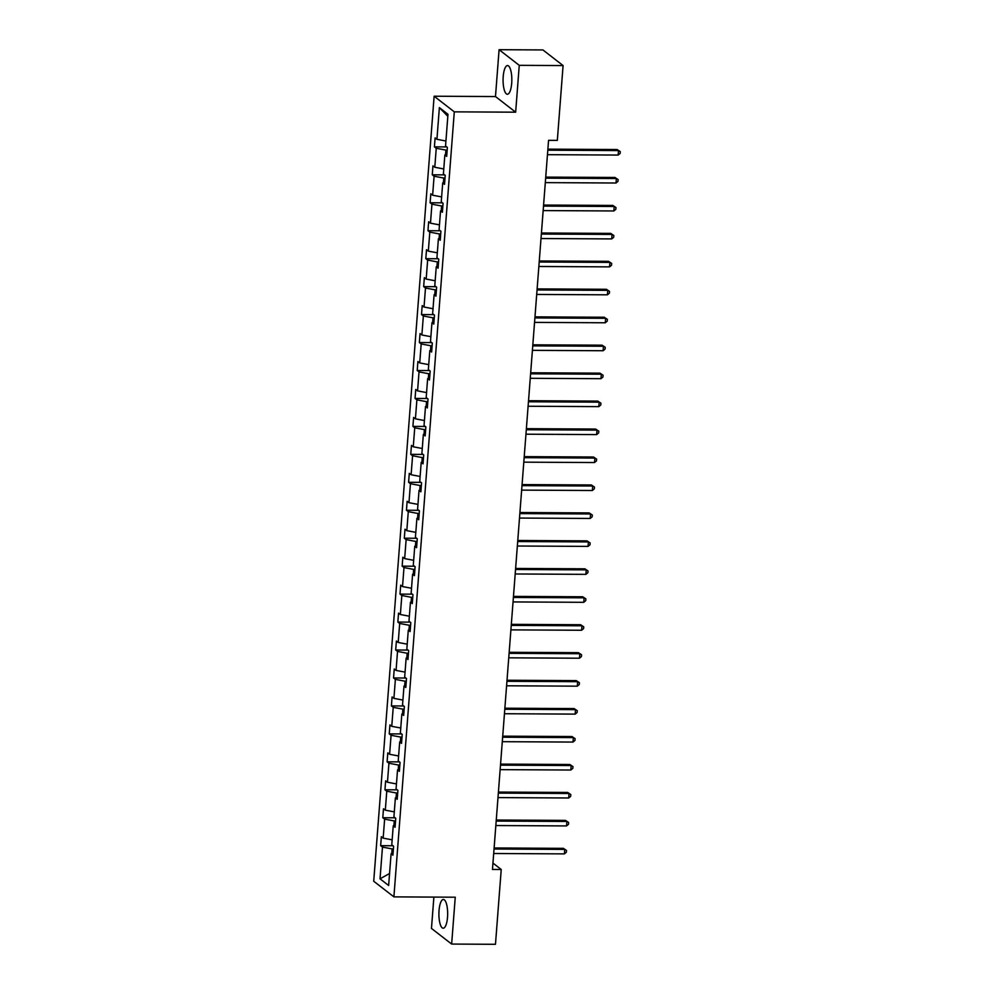 <?xml version="1.0" encoding="UTF-8"?>
<svg xmlns="http://www.w3.org/2000/svg" width="994" height="994" viewBox="0 0 994 994"><rect width="100%" height="100%" fill="white"/><g stroke="black" fill="none" stroke-linecap="round" stroke-linejoin="round"><path stroke-width="1.49" d="M447.536 917.139A14.363 4.386 -89.7 0 0 443.361 899.483A14.363 4.386 -89.7 0 0 439.037 910.554A14.363 4.386 -89.7 0 0 443.2 928.21A14.363 4.386 -89.7 0 0 447.536 917.139M511.699 83.21A14.363 4.386 -89.7 0 0 507.524 65.554A14.363 4.386 -89.7 0 0 503.2 76.625A14.363 4.386 -89.7 0 0 507.375 94.268A14.363 4.386 -89.7 0 0 511.699 83.21M433.881 897.085L431.471 928.433L451.649 944.064L495.472 944.3L501.224 869.489L492.949 863.078M434.129 96.219L373.719 881.231L393.897 896.874L454.295 111.85L434.129 96.219L495.484 96.555L515.65 112.185L519.253 65.331L499.087 49.7L495.484 96.555M499.087 49.7L542.923 49.936L563.089 65.567L519.253 65.331M393.388 848.926L392.121 848.913L391.773 853.548M392.121 848.913L382.479 847.099L380.652 845.683L392.978 845.757M389.573 873.49L380.031 878.82L382.479 847.099M392.158 839.831L383.162 838.141L381.336 836.724L380.652 845.683M383.162 838.141L384.628 819.143L382.802 817.727L395.127 817.801M394.307 811.874L385.312 810.185L383.485 808.768L382.802 817.727M385.312 810.185L386.778 791.199L384.951 789.783L397.277 789.845M396.457 783.931L387.461 782.241L385.635 780.824L384.951 789.783M387.461 782.241L388.927 763.243L387.101 761.826L399.439 761.889M398.606 755.974L389.611 754.284L387.784 752.868L387.101 761.826M389.611 754.284L391.077 735.287L389.25 733.87L401.588 733.945M400.756 728.018L391.76 726.328L389.934 724.912L389.25 733.87M391.76 726.328L393.226 707.33L391.4 705.914L403.738 705.989M402.918 700.062L393.922 698.372L392.096 696.956L391.4 705.914M393.922 698.372L395.376 679.387L393.549 677.97L405.887 678.032M405.067 672.118L396.072 670.428L394.245 669.012L393.549 677.97M396.072 670.428L397.525 651.43L395.699 650.014L408.037 650.076M407.217 644.162L398.221 642.472L396.395 641.055L395.699 650.014M398.221 642.472L399.675 623.474L397.848 622.058L410.187 622.132M409.366 616.205L400.371 614.516L398.544 613.099L397.848 622.058M400.371 614.516L401.824 595.518L400.01 594.114L412.336 594.176M411.516 588.262L402.52 586.559L400.694 585.143L400.01 594.114M402.52 586.559L403.986 567.574L402.16 566.158L414.486 566.22M413.666 560.305L404.67 558.616L402.843 557.199L402.16 566.158M404.67 558.616L406.136 539.618L404.309 538.201L416.635 538.263M415.815 532.349L406.819 530.659L404.993 529.243L404.309 538.201M406.819 530.659L408.286 511.661L406.459 510.245L418.797 510.32M417.965 504.393L408.969 502.703L407.142 501.287L406.459 510.245M408.969 502.703L410.435 483.705L408.609 482.301L420.947 482.363M420.114 476.449L411.118 474.747L409.292 473.343L408.609 482.301M411.118 474.747L412.585 455.761L410.758 454.345L423.096 454.407M422.276 448.493L413.268 446.803L411.454 445.387L410.758 454.345M413.268 446.803L414.734 427.805L412.908 426.389L425.246 426.463M424.426 420.537L415.43 418.847L413.603 417.43L412.908 426.389M415.43 418.847L416.884 399.849L415.057 398.432L427.395 398.507M426.575 392.58L417.579 390.891L415.753 389.474L415.057 398.432M417.579 390.891L419.033 371.905L417.207 370.489L429.545 370.551M428.725 364.636L419.729 362.934L417.902 361.53L417.207 370.489M419.729 362.934L421.183 343.949L419.356 342.532L431.694 342.595M430.874 336.68L421.878 334.99L420.052 333.574L419.356 342.532M421.878 334.99L423.345 315.993L421.518 314.576L433.844 314.651M433.024 308.724L424.028 307.034L422.202 305.618L421.518 314.576M424.028 307.034L425.494 288.036L423.668 286.62L435.993 286.694M435.173 280.768L426.177 279.078L424.351 277.661L423.668 286.62M426.177 279.078L427.644 260.093L425.817 258.676L438.143 258.738M437.323 252.824L428.327 251.134L426.501 249.718L425.817 258.676M428.327 251.134L429.793 232.136L427.967 230.72L440.305 230.782M439.472 224.868L430.477 223.178L428.65 221.761L427.967 230.72M430.477 223.178L431.943 204.18L430.116 202.764L442.454 202.838M441.622 196.911L432.626 195.222L430.812 193.805L430.116 202.764M432.626 195.222L434.092 176.224L432.266 174.807L444.604 174.882M443.784 168.955L434.788 167.265L432.962 165.849L432.266 174.807M434.788 167.265L436.242 148.28L434.415 146.863L446.753 146.926M445.933 141.011L436.938 139.322L435.111 137.905L434.415 146.863M436.938 139.322L439.373 107.6L447.983 114.273L445.548 145.994L447.375 147.41L446.679 156.369L444.852 154.952L443.399 173.95L445.225 175.366L444.529 184.325L442.703 182.908L441.249 201.894L443.076 203.31L442.38 212.269L440.553 210.852L439.087 229.85L440.914 231.267L440.23 240.225L438.404 238.808L436.938 257.806L438.764 259.223L438.081 268.181L436.254 266.765L434.788 285.763L436.614 287.167L435.931 296.137L434.105 294.721L432.638 313.706L434.465 315.123L433.782 324.081L431.955 322.665L430.489 341.663L432.315 343.079L431.632 352.038L429.806 350.621L428.339 369.619L430.166 371.035L429.47 379.994L427.644 378.577L426.19 397.575L428.016 398.979L427.321 407.938L425.494 406.534L424.04 425.519L425.867 426.935L425.171 435.894L423.345 434.477L421.891 453.475L423.717 454.892L423.022 463.85L421.195 462.434L419.741 481.431L421.555 482.848L420.872 491.806L419.046 490.39L417.579 509.375L419.406 510.792L418.722 519.75L416.896 518.346L415.43 537.332L417.256 538.748L416.573 547.706L414.746 546.29L413.28 565.288L415.107 566.704L414.423 575.663L412.597 574.246L411.131 593.244L412.957 594.66L412.274 603.619L410.447 602.202L408.981 621.188L410.808 622.604L410.112 631.563L408.298 630.146L406.832 649.144L408.658 650.561L407.962 659.519L406.136 658.103L404.682 677.1L406.509 678.517L405.813 687.475L403.986 686.059L402.533 705.057L404.359 706.473L403.663 715.431L401.837 714.015L400.383 733L402.21 734.417L401.514 743.375L399.687 741.959L398.221 760.957L400.048 762.373L399.364 771.332L397.538 769.915L396.072 788.913L397.898 790.329L397.215 799.288L395.388 797.871L393.922 816.869L395.749 818.286L395.065 827.244L393.239 825.828L391.773 844.813L393.599 846.229L392.916 855.188L391.089 853.771L388.642 885.492L380.031 878.82M563.089 65.567L557.323 140.378L548.564 140.34L492.465 869.439L501.224 869.489M395.227 825.144L393.239 825.828M395.55 820.969L394.27 820.957L393.922 825.592M394.27 820.957L384.628 819.143M397.376 797.188L395.388 797.871M397.699 793.013L396.432 793.013L396.072 797.635M396.432 793.013L386.778 791.199M399.526 769.244L397.538 769.915M399.849 765.057L398.582 765.057L398.221 769.679M398.582 765.057L388.927 763.243M401.675 741.288L399.687 741.959M401.998 737.113L400.731 737.101L400.371 741.735M400.731 737.101L391.077 735.287M403.825 713.332L401.837 714.015M404.148 709.157L402.881 709.144L402.52 713.779M402.881 709.144L393.226 707.33M405.974 685.375L403.986 686.059M406.297 681.201L405.03 681.201L404.67 685.823M405.03 681.201L395.376 679.387M408.124 657.432L406.136 658.103M408.447 653.257L407.18 653.244L406.819 657.866M407.18 653.244L397.525 651.43M410.273 629.475L408.298 630.146M410.597 625.301L409.329 625.288L408.981 629.923M409.329 625.288L399.675 623.474M412.435 601.519L410.447 602.202M412.746 597.344L411.479 597.344L411.131 601.966M411.479 597.344L401.824 595.518M414.585 573.563L412.597 574.246M414.908 569.388L413.628 569.388L413.28 574.01M413.628 569.388L403.986 567.574M416.734 545.619L414.746 546.29M417.058 541.444L415.79 541.432L415.43 546.054M415.79 541.432L406.136 539.618M418.884 517.663L416.896 518.346M419.207 513.488L417.94 513.476L417.579 518.11M417.94 513.476L408.286 511.661M421.034 489.707L419.046 490.39M421.357 485.532L420.089 485.532L419.729 490.154M420.089 485.532L410.435 483.705M423.183 461.75L421.195 462.434M423.506 457.575L422.239 457.575L421.878 462.198M422.239 457.575L412.585 455.761M425.333 433.806L423.345 434.477M425.656 429.632L424.388 429.619L424.028 434.241M424.388 429.619L414.734 427.805M427.482 405.85L425.494 406.534M427.805 401.675L426.538 401.663L426.177 406.297M426.538 401.663L416.884 399.849M429.632 377.894L427.644 378.577M429.955 373.719L428.687 373.719L428.339 378.341M428.687 373.719L419.033 371.905M431.794 349.938L429.806 350.621M432.104 345.763L430.837 345.763L430.489 350.385M430.837 345.763L421.183 343.949M433.943 321.994L431.955 322.665M434.254 317.819L432.986 317.807L432.638 322.441M432.986 317.807L423.345 315.993M436.093 294.038L434.105 294.721M436.416 289.863L435.148 289.85L434.788 294.485M435.148 289.85L425.494 288.036M438.242 266.081L436.254 266.765M438.565 261.907L437.298 261.907L436.938 266.529M437.298 261.907L427.644 260.093M440.392 238.125L438.404 238.808M440.715 233.95L439.447 233.95L439.087 238.572M439.447 233.95L429.793 232.136M442.541 210.181L440.553 210.852M442.864 206.007L441.597 205.994L441.237 210.629M441.597 205.994L431.943 204.18M444.691 182.225L442.703 182.908M445.014 178.05L443.746 178.038L443.386 182.672M443.746 178.038L434.092 176.224M446.84 154.269L444.852 154.952M447.163 150.094L445.896 150.094L445.536 154.716M445.896 150.094L436.242 148.28M451.649 944.064L455.252 897.209L393.897 896.874M515.65 112.185L454.295 111.85M447.834 116.31L439.373 107.6M393.077 853.101L391.089 853.771M547.806 150.193L618.504 150.579L618.169 155.064L547.458 154.679M547.88 149.15L617.15 149.522L620.281 151.622L620.144 153.411L618.169 155.064M617.15 149.522L620.281 151.622M545.656 178.15L616.355 178.535L616.019 183.008L545.308 182.623M545.731 177.106L615 177.479L618.131 179.579L617.982 181.368L616.019 183.008M615 177.479L618.131 179.579M543.507 206.106L614.205 206.491L613.857 210.964L543.159 210.579M543.581 205.05L612.851 205.435L615.969 207.522L615.833 209.324L613.857 210.964M612.851 205.435L615.969 207.522M541.357 234.05L612.056 234.435L611.708 238.92L541.009 238.535M541.432 233.006L610.689 233.379L613.82 235.479L613.683 237.268L611.708 238.92M610.689 233.379L613.82 235.479M539.195 262.006L609.906 262.391L609.558 266.877L538.86 266.491M539.282 260.962L608.539 261.335L611.67 263.435L611.534 265.224L609.558 266.877M608.539 261.335L611.67 263.435M537.046 289.962L607.756 290.347L607.409 294.82L536.71 294.435M537.133 288.906L606.39 289.291L609.521 291.391L609.384 293.18L607.409 294.82M606.39 289.291L609.521 291.391M534.896 317.918L605.607 318.304L605.259 322.777L534.548 322.391M534.983 316.862L604.24 317.248L607.371 319.335L607.235 321.124L605.259 322.777M604.24 317.248L607.371 319.335M532.747 345.862L603.457 346.247L603.109 350.733L532.399 350.348M532.834 344.819L602.091 345.191L605.222 347.291L605.085 349.08L603.109 350.733M602.091 345.191L605.222 347.291M530.597 373.819L601.308 374.204L600.96 378.689L530.249 378.304M530.672 372.775L599.941 373.148L603.072 375.247L602.936 377.037L600.96 378.689M599.941 373.148L603.072 375.247M528.448 401.775L599.146 402.16L598.81 406.633L528.1 406.248M528.522 400.719L597.792 401.104L600.923 403.191L600.786 404.993L598.81 406.633M597.792 401.104L600.923 403.191M526.298 429.731L596.996 430.116L596.661 434.589L525.95 434.204M526.373 428.675L595.642 429.06L598.773 431.147L598.624 432.937L596.661 434.589M595.642 429.06L598.773 431.147M524.149 457.675L594.847 458.06L594.511 462.545L523.801 462.16M524.223 456.631L593.493 457.004L596.611 459.104L596.475 460.893L594.511 462.545M593.493 457.004L596.611 459.104M521.999 485.631L592.697 486.016L592.349 490.502L521.651 490.117M522.074 484.587L591.331 484.96L594.462 487.06L594.325 488.849L592.349 490.502M591.331 484.96L594.462 487.06M519.837 513.587L590.548 513.973L590.2 518.446L519.502 518.06M519.924 512.531L589.181 512.916L592.312 515.004L592.175 516.805L590.2 518.446M589.181 512.916L592.312 515.004M517.688 541.544L588.398 541.929L588.05 546.402L517.352 546.017M517.775 540.487L587.032 540.873L590.163 542.96L590.026 544.749L588.05 546.402M587.032 540.873L590.163 542.96M515.538 569.487L586.249 569.873L585.901 574.358L515.203 573.973M515.625 568.444L584.882 568.817L588.013 570.916L587.876 572.706L585.901 574.358M584.882 568.817L588.013 570.916M513.389 597.444L584.099 597.829L583.751 602.314L513.041 601.929M513.476 596.4L582.732 596.773L585.864 598.873L585.727 600.662L583.751 602.314M582.732 596.773L585.864 598.873M511.239 625.4L581.95 625.785L581.602 630.258L510.891 629.873M511.326 624.344L580.583 624.729L583.714 626.816L583.577 628.618L581.602 630.258M580.583 624.729L583.714 626.816M509.09 653.344L579.8 653.729L579.452 658.214L508.742 657.829M509.164 652.3L578.433 652.673L581.565 654.773L581.428 656.562L579.452 658.214M578.433 652.673L581.565 654.773M506.94 681.3L577.638 681.685L577.303 686.171L506.592 685.785M507.015 680.256L576.284 680.629L579.415 682.729L579.266 684.518L577.303 686.171M576.284 680.629L579.415 682.729M504.79 709.256L575.489 709.641L575.153 714.114L504.443 713.729M504.865 708.213L574.134 708.585L577.253 710.685L577.116 712.474L575.153 714.114M574.134 708.585L577.253 710.685M502.641 737.213L573.339 737.598L572.991 742.071L502.293 741.686M502.716 736.156L571.985 736.542L575.104 738.629L574.967 740.431L572.991 742.071M571.985 736.542L575.104 738.629M500.479 765.156L571.19 765.542L570.842 770.027L500.144 769.642M500.566 764.113L569.823 764.485L572.954 766.585L572.817 768.374L570.842 770.027M569.823 764.485L572.954 766.585M498.329 793.113L569.04 793.498L568.692 797.983L497.994 797.598M498.416 792.069L567.673 792.442L570.804 794.541L570.668 796.331L568.692 797.983M567.673 792.442L570.804 794.541M496.18 821.069L566.891 821.454L566.543 825.927L495.844 825.542M496.267 820.025L565.524 820.398L568.655 822.498L568.518 824.287L566.543 825.927M565.524 820.398L568.655 822.498M494.03 849.025L564.741 849.41L564.393 853.883L493.683 853.498M494.117 847.969L563.374 848.354L566.505 850.442L566.369 852.243L564.393 853.883M563.374 848.354L566.505 850.442"/></g></svg>
